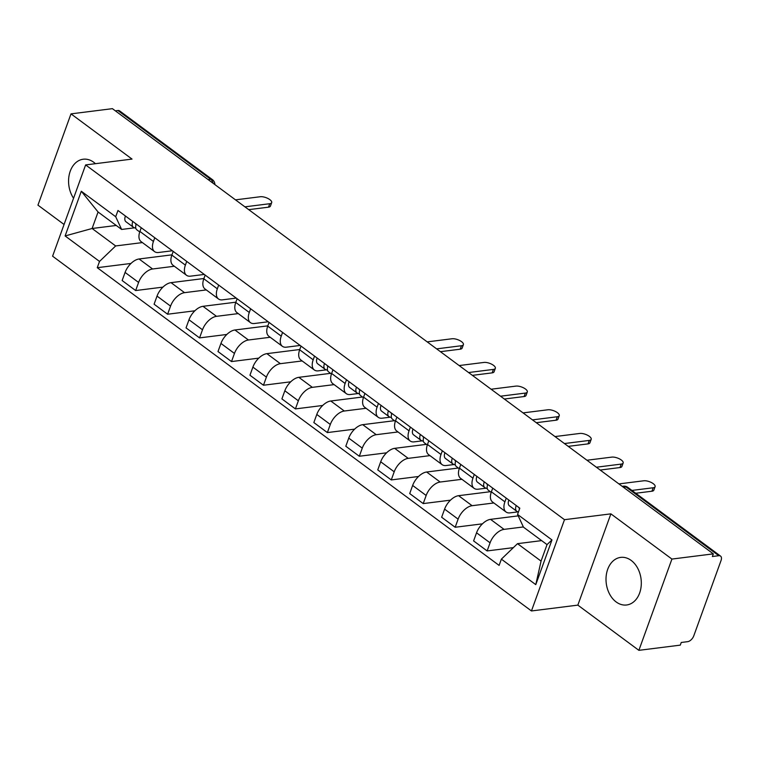 <?xml version="1.0" encoding="UTF-8"?>
<svg xmlns="http://www.w3.org/2000/svg" width="759" height="759" viewBox="0 0 759 759"><rect width="100%" height="100%" fill="white"/><g stroke="black" fill="none" stroke-linecap="round" stroke-linejoin="round"><path stroke-width="1.14" d="M631.175 560.427A23.984 17.533 -97.2 0 0 620.663 557.391A23.984 17.533 -97.2 0 0 606.166 576.128A23.984 17.533 -97.2 0 0 616.147 601.944A23.984 17.533 -97.2 0 0 626.649 604.98A23.984 17.533 -97.2 0 0 641.156 586.242A23.984 17.533 -97.2 0 0 631.175 560.427M95.435 163.688A23.984 17.533 -97.2 0 0 93.727 162.265A23.984 17.533 -97.2 0 0 83.224 159.229A23.984 17.533 -97.2 0 0 69.43 173.868A23.984 17.533 -97.2 0 0 73.557 198.279M638.879 650.34L671.924 559.07L713.327 553.861L112.398 108.66L70.995 113.869L132.028 159.086L85.625 164.921L52.589 256.191L531.452 610.957L577.846 605.122L638.879 650.34L680.292 645.131L681.25 642.475L687.701 641.659A6.148 3.434 126.5 0 0 693.792 635.814L721.05 560.512A6.148 3.434 126.5 0 0 720.547 556.091A6.148 3.434 126.5 0 0 718.811 555.711L626.033 486.974A6.148 4.497 -97.2 0 0 623.338 486.196L622.19 486.339M70.995 113.869L37.95 205.139L64.069 224.484M671.924 559.07L610.891 513.852L564.487 519.687L85.625 164.921M713.327 553.861L712.369 556.518L718.811 555.711M115.33 110.833L117.882 110.51A6.148 3.434 -53.5 0 1 119.618 110.89L212.397 179.627A6.148 3.434 126.5 0 0 210.66 179.247L117.882 110.51M171.961 254.844L139.077 258.98A14.146 7.903 126.5 0 0 125.083 272.424L122.142 280.536L135.662 290.555L138.593 282.433A14.146 7.903 -53.5 0 1 152.597 268.99L174.342 266.257M153.432 241.457L139.912 231.438A14.146 7.903 126.5 0 0 141.07 241.599L154.58 251.618A14.146 7.903 -53.5 0 1 153.432 241.457L154.77 237.747M139.912 231.438L141.259 227.728M162.929 287.12L135.662 290.555M172.34 250.764L158.574 252.491A14.146 7.903 -53.5 0 1 154.58 251.618M203.915 278.515L171.031 282.652A14.146 7.903 126.5 0 0 157.028 296.095L154.096 304.207L167.606 314.226L170.547 306.105A14.146 7.903 -53.5 0 1 184.551 292.661L206.296 289.929M173.204 251.4L171.866 255.109A14.146 7.903 126.5 0 0 173.014 265.271L186.534 275.289A14.146 7.903 -53.5 0 1 185.386 265.128L186.723 261.419M194.883 310.792L167.606 314.226M204.294 274.435L190.518 276.162A14.146 7.903 -53.5 0 1 186.534 275.289M235.869 302.186L202.985 306.313A14.146 7.903 126.5 0 0 188.982 319.767L186.04 327.879L199.56 337.897L202.501 329.776A14.146 7.903 -53.5 0 1 216.505 316.332L238.25 313.6M205.158 275.071L203.82 278.781A14.146 7.903 126.5 0 0 204.968 288.942L218.488 298.961A14.146 7.903 -53.5 0 1 217.33 288.799L218.677 285.09M226.827 334.463L199.56 337.897M236.239 298.107L222.472 299.833A14.146 7.903 -53.5 0 1 218.488 298.961M267.823 325.858L234.939 329.985A14.146 7.903 126.5 0 0 220.935 343.438L217.994 351.55L231.514 361.569L234.455 353.447A14.146 7.903 -53.5 0 1 248.449 340.004L270.204 337.271M237.112 298.742L235.764 302.452A14.146 7.903 126.5 0 0 236.922 312.613L250.442 322.632A14.146 7.903 -53.5 0 1 249.284 312.471L250.631 308.761M258.781 358.134L231.514 361.569M268.193 321.778L254.426 323.505A14.146 7.903 -53.5 0 1 250.442 322.632M299.767 349.519L266.883 353.656A14.146 7.903 126.5 0 0 252.889 367.109L249.948 375.221L263.468 385.24L266.4 377.119A14.146 7.903 -53.5 0 1 280.403 363.675L302.148 360.942M269.066 322.414L267.718 326.123A14.146 7.903 126.5 0 0 268.876 336.284L282.386 346.303A14.146 7.903 -53.5 0 1 281.238 336.142L282.576 332.433M290.735 381.805L263.468 385.24M300.147 345.449L286.38 347.176A14.146 7.903 -53.5 0 1 282.386 346.303M330.563 373.343L298.837 377.327A14.146 7.903 126.5 0 0 284.834 390.781L281.902 398.892L295.412 408.911L298.353 400.79A14.146 7.903 -53.5 0 1 312.357 387.346L334.102 384.614M301.01 346.085L299.672 349.795A14.146 7.903 126.5 0 0 300.82 359.956L314.34 369.975A14.146 7.903 -53.5 0 1 313.192 359.813L314.53 356.104M322.689 405.477L295.412 408.911M326.323 369.842L318.325 370.847A14.146 7.903 -53.5 0 1 314.34 369.975M362.517 397.014L330.791 400.999A14.146 7.903 126.5 0 0 316.788 414.452L313.846 422.564L327.366 432.583L330.307 424.461A14.146 7.903 -53.5 0 1 344.311 411.017L366.056 408.285M332.964 369.756L331.626 373.466A14.146 7.903 126.5 0 0 332.774 383.627L346.294 393.646A14.146 7.903 -53.5 0 1 345.136 383.485L346.483 379.775M354.633 429.148L327.366 432.583M358.276 393.513L350.279 394.519A14.146 7.903 -53.5 0 1 346.294 393.646M394.471 420.685L362.745 424.67A14.146 7.903 126.5 0 0 348.742 438.114L345.8 446.235L359.32 456.254L362.261 448.133A14.146 7.903 -53.5 0 1 376.255 434.689L398.01 431.956M364.918 393.428L363.57 397.137A14.146 7.903 126.5 0 0 364.728 407.298L378.248 417.317A14.146 7.903 -53.5 0 1 377.09 407.156L378.437 403.446M386.587 452.819L359.32 456.254M390.221 417.184L382.232 418.19A14.146 7.903 -53.5 0 1 378.248 417.317M426.425 444.357L394.689 448.341A14.146 7.903 126.5 0 0 380.695 461.785L377.754 469.906L391.274 479.925L394.206 471.804A14.146 7.903 -53.5 0 1 408.209 458.36L429.955 455.628M396.872 417.099L395.524 420.809A14.146 7.903 126.5 0 0 396.682 430.97L410.192 440.988A14.146 7.903 -53.5 0 1 409.044 430.827L410.382 427.118M418.541 476.491L391.274 479.925M422.175 440.856L414.186 441.861A14.146 7.903 -53.5 0 1 410.192 440.988M458.37 468.028L426.643 472.013A14.146 7.903 126.5 0 0 412.64 485.456L409.708 493.578L423.218 503.587L426.16 495.475A14.146 7.903 -53.5 0 1 440.163 482.031L461.908 479.299M428.816 440.77L427.478 444.48A14.146 7.903 126.5 0 0 428.626 454.641L442.146 464.66A14.146 7.903 -53.5 0 1 440.998 454.499L442.336 450.789M450.495 500.162L423.218 503.587M454.129 464.527L446.131 465.533A14.146 7.903 -53.5 0 1 442.146 464.66M490.323 491.699L458.597 495.684A14.146 7.903 126.5 0 0 444.594 509.128L441.653 517.249L455.172 527.258L458.113 519.147A14.146 7.903 -53.5 0 1 472.117 505.703L493.862 502.97M460.77 464.442L459.432 468.151A14.146 7.903 126.5 0 0 460.58 478.312L474.1 488.331A14.146 7.903 -53.5 0 1 472.942 478.17L474.29 474.46M482.439 523.833L455.172 527.258M486.083 488.198L478.085 489.204A14.146 7.903 -53.5 0 1 474.1 488.331M518.226 515.873L490.551 519.355A14.146 7.903 126.5 0 0 476.548 532.799L473.607 540.92L487.126 550.93L490.067 542.818A14.146 7.903 -53.5 0 1 504.061 529.374L523.378 526.945M492.724 488.113L491.377 491.823A14.146 7.903 126.5 0 0 492.534 501.984L506.054 512.002A14.146 7.903 -53.5 0 1 504.896 501.841L506.244 498.132M513.369 547.637L487.126 550.93M518.027 511.87L510.039 512.875A14.146 7.903 -53.5 0 1 506.054 512.002M116.241 225.461L92.105 228.497L115.653 245.944L142.398 242.586M134.609 227.814L121.63 229.446L98.072 211.998L92.105 228.497L65.113 235.945L81.298 191.24L115.7 216.732L121.63 229.446M541.651 540.617L517.505 543.662L541.063 561.11L547.03 544.611L523.473 527.163L517.553 514.441L519.82 508.188L117.968 210.48L115.7 216.732M517.553 514.441L551.964 539.934L535.778 584.639L501.376 559.146L517.505 543.662M115.653 245.944L99.524 261.438L97.256 267.69L499.109 565.398L501.376 559.146M99.524 261.438L65.113 235.945M531.452 610.957L564.487 519.687M577.846 605.122L610.891 513.852M130.975 263.449L97.256 267.69M81.298 191.24L98.072 211.998M541.063 561.11L535.778 584.639M547.03 544.611L551.964 539.934M139.732 231.96L136.829 229.806A7.685 4.298 -53.5 0 1 136.288 224.047M244.91 206.837L269.749 203.716A7.068 2.761 19.9 0 0 271.684 202.625L270.432 206.087A7.068 2.761 -160.1 0 1 268.496 207.169L248.724 209.655M135.5 223.801L135.994 224.171A3.691 2.059 -53.5 0 1 135.728 224.019A3.691 2.059 -53.5 0 1 135.244 223.279M135.833 228.298L133.916 227.539A7.685 4.298 -53.5 0 1 133.347 227.226A7.685 4.298 -53.5 0 1 132.806 221.476M133.347 227.226L125.975 221.761A7.685 4.298 -53.5 0 1 125.434 216.011M271.684 202.625A7.068 2.761 19.9 0 0 268.06 198.535A7.068 2.761 19.9 0 0 260.328 196.733L235.489 199.854M331.446 373.988L328.533 371.834A7.685 4.298 -53.5 0 1 327.992 366.075M436.624 348.865L461.453 345.734A7.068 2.761 19.9 0 0 463.388 344.652L462.136 348.115A7.068 2.761 -160.1 0 1 460.201 349.197L440.429 351.683M327.205 365.829L327.708 366.189A3.691 2.059 -53.5 0 1 327.433 366.047A3.691 2.059 -53.5 0 1 326.949 365.307M327.546 370.326L325.62 369.567A7.685 4.298 -53.5 0 1 325.051 369.253A7.685 4.298 -53.5 0 1 324.51 363.495M325.051 369.253L317.679 363.789A7.685 4.298 -53.5 0 1 317.139 358.039M463.388 344.652A7.068 2.761 19.9 0 0 459.764 340.563A7.068 2.761 19.9 0 0 452.032 338.761L427.203 341.882M363.39 397.659L360.487 395.505A7.685 4.298 -53.5 0 1 359.946 389.747M468.578 372.536L493.407 369.405A7.068 2.761 19.9 0 0 495.342 368.324L494.09 371.787A7.068 2.761 -160.1 0 1 492.155 372.868L472.383 375.354M359.159 389.5L359.652 389.86A3.691 2.059 -53.5 0 1 359.387 389.718A3.691 2.059 -53.5 0 1 358.903 388.978M359.491 393.987L357.574 393.238A7.685 4.298 -53.5 0 1 357.005 392.925A7.685 4.298 -53.5 0 1 356.464 387.166M357.005 392.925L349.633 387.46A7.685 4.298 -53.5 0 1 349.093 381.711M495.342 368.324A7.068 2.761 19.9 0 0 491.718 364.235A7.068 2.761 19.9 0 0 483.986 362.432L459.148 365.553M395.344 421.33L392.441 419.177A7.685 4.298 -53.5 0 1 391.9 413.418M500.523 396.207L525.361 393.077A7.068 2.761 19.9 0 0 527.296 391.995L526.044 395.458A7.068 2.761 -160.1 0 1 524.108 396.54L504.337 399.025M391.113 413.171L391.606 413.532A3.691 2.059 -53.5 0 1 391.331 413.389A3.691 2.059 -53.5 0 1 390.857 412.649M391.445 417.659L389.528 416.909A7.685 4.298 -53.5 0 1 388.959 416.596A7.685 4.298 -53.5 0 1 388.418 410.837M388.959 416.596L381.587 411.131A7.685 4.298 -53.5 0 1 381.046 405.382M527.296 391.995A7.068 2.761 19.9 0 0 523.672 387.906A7.068 2.761 19.9 0 0 515.94 386.103L491.101 389.225M427.298 445.002L424.385 442.848A7.685 4.298 -53.5 0 1 423.854 437.089M532.476 419.879L557.305 416.748A7.068 2.761 19.9 0 0 559.25 415.666L557.998 419.129A7.068 2.761 -160.1 0 1 556.053 420.211L536.29 422.697M423.067 436.842L423.56 437.203A3.691 2.059 -53.5 0 1 423.285 437.061A3.691 2.059 -53.5 0 1 422.81 436.321M423.399 441.33L421.473 440.581A7.685 4.298 -53.5 0 1 420.903 440.267A7.685 4.298 -53.5 0 1 420.372 434.509M420.903 440.267L413.532 434.803A7.685 4.298 -53.5 0 1 413 429.053M559.25 415.666A7.068 2.761 19.9 0 0 555.616 411.577A7.068 2.761 19.9 0 0 547.884 409.775L523.055 412.896M459.252 468.673L456.339 466.519A7.685 4.298 -53.5 0 1 455.798 460.76M564.43 443.55L589.259 440.419A7.068 2.761 19.9 0 0 591.195 439.338L589.942 442.801A7.068 2.761 -160.1 0 1 588.007 443.882L568.235 446.368M455.011 460.514L455.514 460.874A3.691 2.059 -53.5 0 1 455.239 460.732A3.691 2.059 -53.5 0 1 454.755 459.992M455.353 465.001L453.427 464.252A7.685 4.298 -53.5 0 1 452.857 463.939A7.685 4.298 -53.5 0 1 452.317 458.18M452.857 463.939L445.486 458.474A7.685 4.298 -53.5 0 1 444.945 452.725M591.195 439.338A7.068 2.761 19.9 0 0 587.57 435.249A7.068 2.761 19.9 0 0 579.838 433.446L555.009 436.567M491.196 492.344L488.293 490.191A7.685 4.298 -53.5 0 1 487.752 484.432M596.384 467.221L621.213 464.091A7.068 2.761 19.9 0 0 623.148 463.009L621.896 466.472A7.068 2.761 -160.1 0 1 619.961 467.553L600.189 470.039M486.965 484.185L487.458 484.546A3.691 2.059 -53.5 0 1 487.193 484.403A3.691 2.059 -53.5 0 1 486.709 483.663M487.297 488.673L485.381 487.923A7.685 4.298 -53.5 0 1 484.811 487.61A7.685 4.298 -53.5 0 1 484.27 481.851M484.811 487.61L477.439 482.145A7.685 4.298 -53.5 0 1 476.899 476.396M623.148 463.009A7.068 2.761 19.9 0 0 619.524 458.91A7.068 2.761 19.9 0 0 611.792 457.117L586.954 460.239M519.194 509.925A7.685 4.298 -53.5 0 1 519.706 508.103M631.924 490.437L653.167 487.762A7.068 2.761 19.9 0 0 655.102 486.68L653.85 490.143A7.068 2.761 -160.1 0 1 651.915 491.225L635.738 493.255M518.919 507.856L519.412 508.217A3.691 2.059 -53.5 0 1 519.137 508.075A3.691 2.059 -53.5 0 1 518.663 507.335M518.435 512.021L517.334 511.594A7.685 4.298 -53.5 0 1 516.765 511.281A7.685 4.298 -53.5 0 1 516.224 505.522M516.765 511.281L509.393 505.817A7.685 4.298 -53.5 0 1 508.853 500.067M655.102 486.68A7.068 2.761 19.9 0 0 651.478 482.582A7.068 2.761 19.9 0 0 643.746 480.789L618.908 483.91M504.061 529.374L490.551 519.355M472.117 505.703L458.597 495.684M440.163 482.031L426.643 472.013M408.209 458.36L394.689 448.341M376.255 434.689L362.745 424.67M344.311 411.017L330.791 400.999M312.357 387.346L298.837 377.327M280.403 363.675L266.883 353.656M248.449 340.004L234.939 329.985M216.505 316.332L202.985 306.313M184.551 292.661L171.031 282.652M152.597 268.99L139.077 258.98M472.942 478.17L459.432 468.151M440.998 454.499L427.478 444.48M409.044 430.827L395.524 420.809M377.09 407.156L363.57 397.137M345.136 383.485L331.626 373.466M313.192 359.813L299.672 349.795M281.238 336.142L267.718 326.123M249.284 312.471L235.764 302.452M217.33 288.799L203.82 278.781M185.386 265.128L171.866 255.109M504.896 501.841L491.377 491.823M458.113 519.147L444.594 509.128M426.16 495.475L412.64 485.456M394.206 471.804L380.695 461.785M362.261 448.133L348.742 438.114M330.307 424.461L316.788 414.452M298.353 400.79L284.834 390.781M266.4 377.119L252.889 367.109M234.455 353.447L220.935 343.438M202.501 329.776L188.982 319.767M170.547 306.105L157.028 296.095M138.593 282.433L125.083 272.424M490.067 542.818L476.548 532.799M213.07 183.242A6.148 4.497 -97.2 0 0 210.66 179.247L208.108 179.57M623.481 487.297L626.033 486.974A6.148 3.434 126.5 0 1 627.769 487.354A6.148 6.148 0 0 0 623.338 486.196M269.749 203.716L268.496 207.169M461.453 345.734L460.201 349.197M493.407 369.405L492.155 372.868M525.361 393.077L524.108 396.54M557.305 416.748L556.053 420.211M589.259 440.419L588.007 443.882M621.213 464.091L619.961 467.553M653.167 487.762L651.915 491.225M627.769 487.354L720.547 556.091M214.882 184.589A6.148 6.148 0 0 0 212.397 179.627"/></g></svg>
